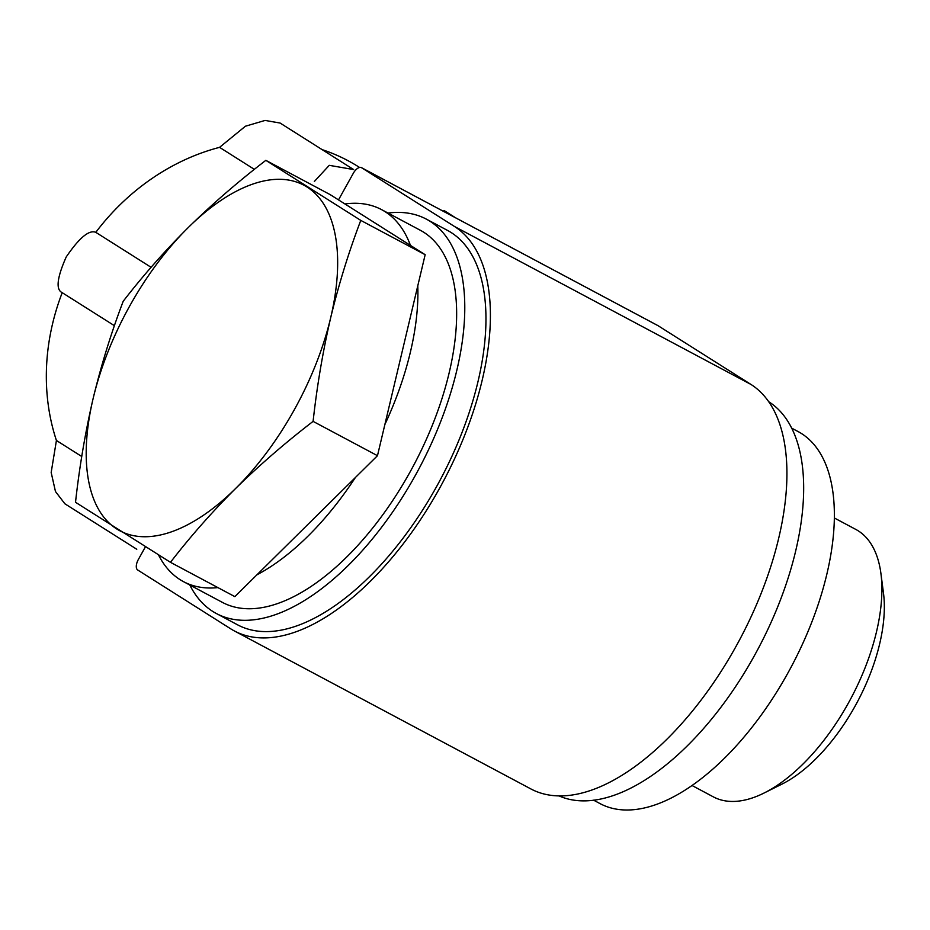 <?xml version="1.0" encoding="UTF-8"?>
<svg xmlns="http://www.w3.org/2000/svg" width="930" height="930" viewBox="0 0 930 930"><rect width="100%" height="100%" fill="white"/><g stroke="black" fill="none" stroke-linecap="round" stroke-linejoin="round"><path stroke-width="1.4" d="M265.841 160.344L330.22 194.649L425.161 254.704L377.475 455.688L234.848 596.63L170.469 562.325L75.516 502.281C79.457 466.639 85.339 432.043 93.14 398.47C101.231 365.048 111.251 332.649 123.202 301.285C142.976 275.664 164.668 251.065 188.302 227.501C212.214 204.089 238.057 181.699 265.841 160.344L360.782 220.398L425.161 254.704M691.932 785.455L713.322 796.859A151.509 75.144 -62 0 0 763.96 793.081L781.758 784.223A131.793 65.367 -62 0 0 883.5 593.27L880.931 573.566A151.509 75.144 -62 0 0 855.821 529.426L834.431 518.033M763.96 793.081A151.509 75.144 -62 0 0 880.931 573.566M593.607 800.172L599.978 803.567A210.738 104.509 -62 0 0 791.314 666.729A210.738 104.509 -62 0 0 798.173 431.601L791.802 428.207M558.849 795.836A223.398 110.798 -62 0 0 758.02 649A223.398 110.798 -62 0 0 768.819 401.783M338.508 199.892L353.284 173.34A9.207 4.569 118 0 1 361.479 167.656A9.207 4.569 118 0 1 361.63 167.749L454.491 226.478A230.315 114.216 118 0 1 441.332 485.076A230.315 114.216 118 0 1 234.244 630.877A230.315 114.216 118 0 1 230.594 628.75L137.733 570.02A9.207 4.569 118 0 1 138.338 559.523L145.382 546.875M657.847 325.581A9.207 4.569 118 0 1 658.01 325.651A9.207 4.569 118 0 1 658.149 325.744L751.022 384.474A230.315 114.216 118 0 1 737.85 643.072A230.315 114.216 118 0 1 530.763 788.873L234.244 630.877M426.417 219.166L447.597 230.454A223.398 110.798 118 0 1 436.379 486.96A223.398 110.798 118 0 1 237.487 624.774L216.306 613.486A223.398 110.798 -62 0 0 419.139 468.429A223.398 110.798 -62 0 0 426.417 219.166A223.398 110.798 -62 0 0 388.008 213.051M256.936 574.798A210.738 104.509 -62 0 0 355.388 477.52M158.565 555.024A210.738 104.509 -62 0 0 183.443 581.622A210.738 104.509 -62 0 0 217.899 587.597M183.443 581.622L222.27 602.315A210.738 104.509 -62 0 0 413.594 465.477A210.738 104.509 -62 0 0 420.465 230.349L381.625 209.657A210.738 104.509 -62 0 0 344.925 203.949M410.456 245.404A210.738 104.509 -62 0 0 381.625 209.657M384.869 424.557A210.738 104.509 -62 0 0 417.779 285.836M189.813 585.017A223.398 110.798 -62 0 0 216.306 613.486M136.78 549.258L64.891 503.793L55.463 491.517L51.173 472.487L56.416 440.471L81.759 456.502M62.217 292.671A216.492 187.86 122.3 0 0 56.416 440.471M62.229 292.648C55.637 289.765 56.963 277.884 66.193 257.006C79.248 237.801 89.117 229.582 95.802 232.337L151.09 267.305M314.363 181.478L329.267 165.331L353.644 169.562L280.128 123.062L265.085 120.423L245.415 126.224L219.561 147.347A216.492 187.86 122.3 0 0 95.802 232.337M359.584 167.458L358.527 166.796A216.492 187.86 122.3 0 0 348.029 160.692A216.492 187.86 122.3 0 0 322.129 149.625M360.782 220.398C348.831 251.763 338.811 284.15 330.72 317.572C322.908 351.145 317.037 385.752 313.096 421.383C285.312 442.738 259.47 465.128 235.557 488.541C211.935 512.105 190.232 536.703 170.469 562.325M313.096 421.383L377.475 455.688M116.773 528.984A195.765 97.092 -62 0 0 235.557 488.541A195.765 97.092 -62 0 0 330.72 317.572A195.765 97.092 -62 0 0 307.086 187.058A195.765 97.092 -62 0 0 188.302 227.501A195.765 97.092 -62 0 0 93.14 398.47A195.765 97.092 -62 0 0 116.773 528.984M219.561 147.347L254.367 169.365M658.149 325.744L361.63 167.749M751.022 384.474L454.491 226.478M658.01 325.651L361.479 167.656M443.982 210.459L455.7 217.864M61.81 292.415L114.413 325.686"/></g></svg>
